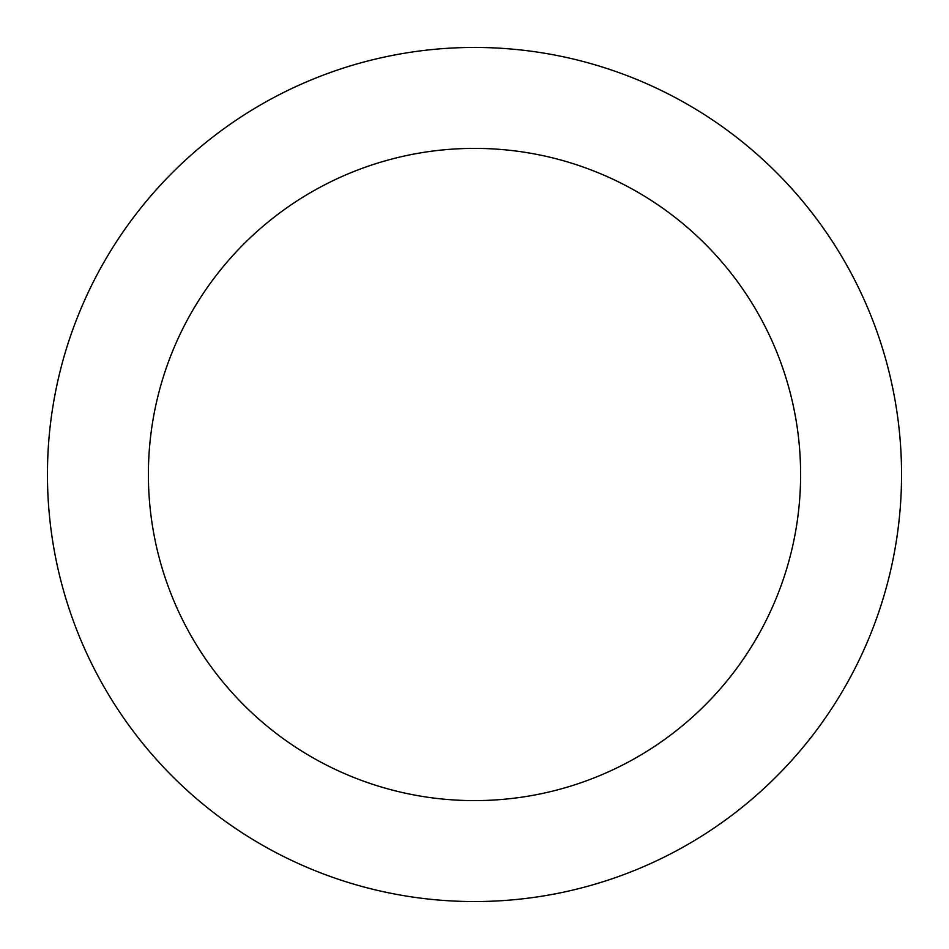 <?xml version="1.0" encoding="UTF-8"?>
<svg xmlns="http://www.w3.org/2000/svg" width="949" height="949" viewBox="0 0 949 949"><rect width="100%" height="100%" fill="white"/><g stroke="black" fill="none" stroke-linecap="round" stroke-linejoin="round"><path stroke-width="1.42" d="M474.5 47.45A427.05 427.05 0 0 1 901.55 474.5A427.05 427.05 0 0 1 474.5 901.55A427.05 427.05 0 0 1 47.45 474.5A427.05 427.05 0 0 1 474.5 47.45M474.5 800.612A326.112 326.112 0 0 1 148.388 474.5A326.112 326.112 0 0 1 474.5 148.388A326.112 326.112 0 0 1 800.612 474.5A326.112 326.112 0 0 1 474.5 800.612"/></g></svg>
